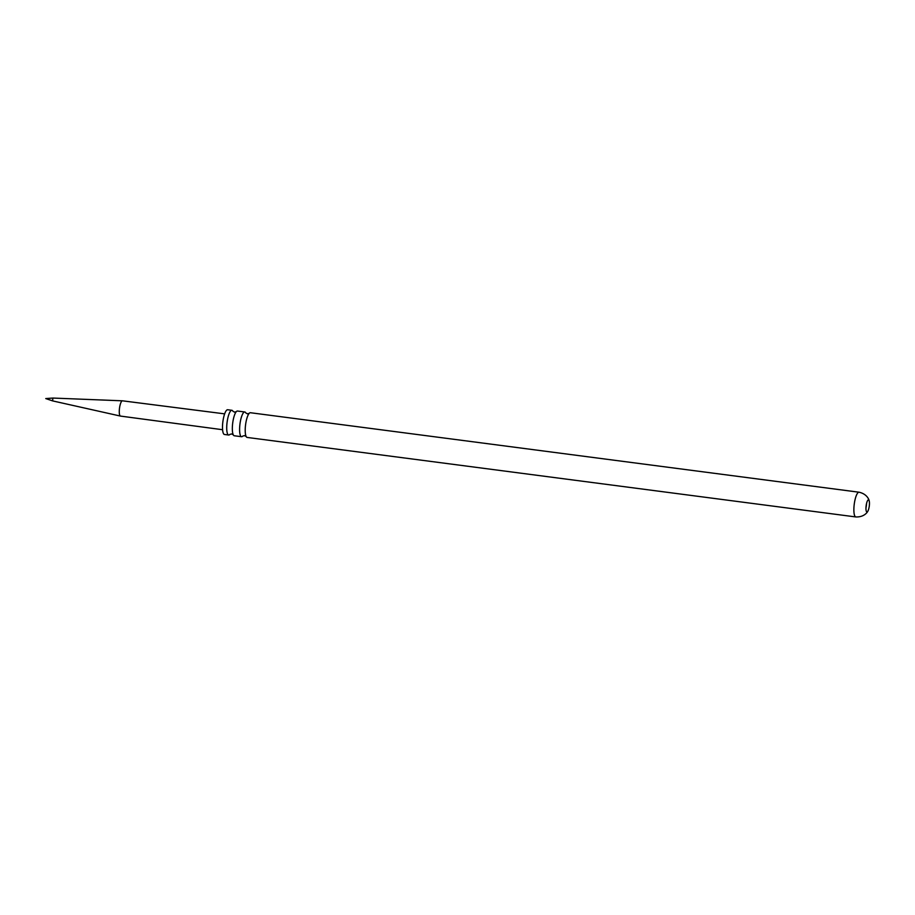 <?xml version="1.0" encoding="UTF-8"?>
<svg xmlns="http://www.w3.org/2000/svg" width="915" height="915" viewBox="0 0 915 915"><rect width="100%" height="100%" fill="white"/><g stroke="black" fill="none" stroke-linecap="round" stroke-linejoin="round"><path stroke-width="1.37" d="M246.146 436.501L244.545 435.62L242.772 436.066A12.467 3.214 -82.6 0 1 241.549 436.707A12.467 3.214 -82.6 0 1 240.016 423.634A12.467 3.214 -82.6 0 1 244.774 411.979A12.467 3.214 -82.6 0 1 245.792 412.928L247.393 413.809L249.177 413.363A12.467 3.214 97.4 0 0 245.632 424.366A12.467 3.214 97.4 0 0 246.135 436.478A12.467 3.214 97.4 0 0 247.164 437.439L855.822 516.941A12.467 3.214 -82.6 0 1 854.29 503.856A12.467 3.214 -82.6 0 1 859.048 492.213L250.39 412.722A12.467 3.214 97.4 0 0 249.155 413.374M229.905 434.362L229.894 434.385A12.467 3.214 -82.6 0 1 228.67 435.025A12.467 3.214 -82.6 0 1 227.137 421.941A12.467 3.214 -82.6 0 1 231.895 410.297A12.467 3.214 -82.6 0 1 232.913 411.247L234.514 412.127L236.287 411.681A12.467 3.214 97.4 0 0 232.753 422.684A12.467 3.214 97.4 0 0 233.256 434.797A12.467 3.214 97.4 0 0 234.286 435.757L241.549 436.707M869.25 506.269A6.108 1.578 97.4 0 0 869.159 500.722A6.108 1.578 97.4 0 0 868.495 499.853A6.108 1.578 97.4 0 0 866.162 505.572A6.108 1.578 97.4 0 0 866.917 511.977A6.108 1.578 97.4 0 0 867.775 511.302A6.108 1.578 97.4 0 0 869.25 506.269M866.528 503.605A6.108 1.578 -82.6 0 1 866.322 505.881A6.108 1.578 -82.6 0 1 865.967 507.848M52.567 400.884L45.75 398.563L52.944 398.059L52.567 400.884L120.437 416.073A7.697 1.99 97.4 0 0 120.483 416.085L222.585 429.718M224.655 413.866L122.473 400.816A7.697 1.99 97.4 0 0 122.427 400.816A7.697 1.99 97.4 0 0 119.533 408.01A7.697 1.99 97.4 0 0 120.437 416.073M228.67 435.025L224.45 434.476A12.467 3.214 -82.6 0 1 222.917 421.392A12.467 3.214 -82.6 0 1 227.675 409.748L231.895 410.297M244.774 411.979L237.511 411.041A12.467 3.214 97.4 0 0 236.276 411.693M229.894 434.385L231.667 433.939L233.268 434.819M867.775 511.302C867.592 511.874 864.32 517.307 855.822 516.941M869.159 500.722C869.124 500.128 867.363 494.043 859.048 492.213M52.956 398.059L122.427 400.816"/></g></svg>
